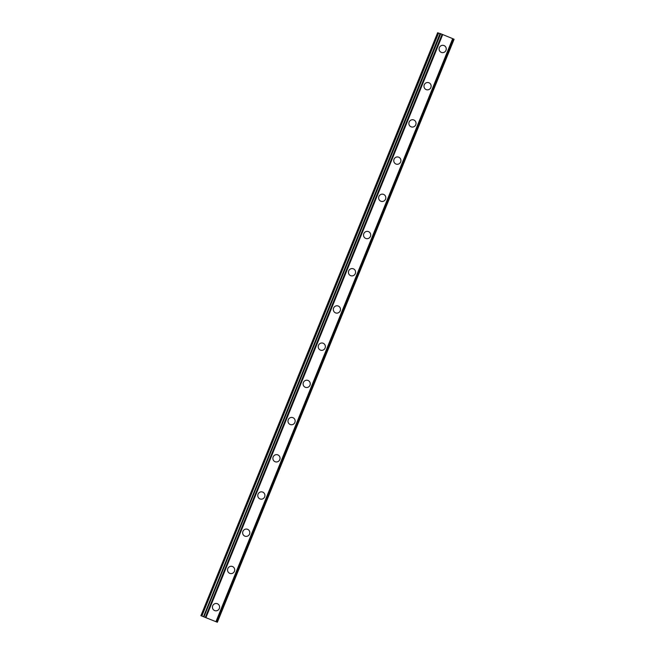 <?xml version="1.0" encoding="UTF-8"?>
<svg xmlns="http://www.w3.org/2000/svg" width="655" height="655" viewBox="0 0 655 655"><rect width="100%" height="100%" fill="white"/><g stroke="black" fill="none" stroke-linecap="round" stroke-linejoin="round"><path stroke-width="0.98" d="M217.092 603.632A3.684 3.57 -73 0 1 219.319 608.52A3.684 3.57 -73 0 1 214.938 610.673A3.684 3.57 -73 0 1 212.711 605.793A3.684 3.57 -73 0 1 217.092 603.632A3.684 3.57 -73 0 1 219.319 608.52A3.684 3.57 -73 0 1 214.938 610.673M232.198 566.419A3.684 3.57 -73 0 1 234.424 571.307A3.684 3.57 -73 0 1 230.052 573.461A3.684 3.57 -73 0 1 227.825 568.581A3.684 3.57 -73 0 1 232.198 566.419A3.684 3.57 -73 0 1 234.433 571.307A3.684 3.57 -73 0 1 230.052 573.461M247.312 529.207A3.684 3.57 -73 0 1 249.539 534.095A3.684 3.57 -73 0 1 245.158 536.249A3.684 3.57 -73 0 1 242.931 531.369A3.684 3.57 -73 0 1 247.312 529.207A3.684 3.57 -73 0 1 249.539 534.095A3.684 3.57 -73 0 1 245.158 536.249M262.418 491.995A3.684 3.57 -73 0 1 264.653 496.883A3.684 3.57 -73 0 1 260.272 499.036A3.684 3.57 -73 0 1 258.045 494.157A3.684 3.57 -73 0 1 262.418 491.995A3.684 3.57 -73 0 1 264.653 496.883A3.684 3.57 -73 0 1 260.272 499.036M277.532 454.783A3.684 3.57 -73 0 1 279.759 459.671A3.684 3.57 -73 0 1 275.378 461.824A3.684 3.57 -73 0 1 273.151 456.944A3.684 3.57 -73 0 1 277.532 454.783A3.684 3.57 -73 0 1 279.759 459.671A3.684 3.57 -73 0 1 275.387 461.824M292.638 417.571A3.684 3.57 -73 0 1 294.873 422.459A3.684 3.57 -73 0 1 290.493 424.612A3.684 3.57 -73 0 1 288.265 419.732A3.684 3.57 -73 0 1 292.638 417.571A3.684 3.57 -73 0 1 294.873 422.459A3.684 3.57 -73 0 1 290.493 424.612M307.752 380.358A3.684 3.57 -73 0 1 309.979 385.246A3.684 3.57 -73 0 1 305.598 387.4A3.684 3.57 -73 0 1 303.371 382.52A3.684 3.57 -73 0 1 307.752 380.358A3.684 3.57 -73 0 1 309.979 385.246A3.684 3.57 -73 0 1 305.607 387.4M322.858 343.146A3.684 3.57 -73 0 1 325.093 348.034A3.684 3.57 -73 0 1 320.713 350.188A3.684 3.57 -73 0 1 318.486 345.308A3.684 3.57 -73 0 1 322.858 343.146A3.684 3.57 -73 0 1 325.093 348.034A3.684 3.57 -73 0 1 320.713 350.188M337.972 305.934A3.684 3.57 -73 0 1 340.199 310.822A3.684 3.57 -73 0 1 335.827 312.975A3.684 3.57 -73 0 1 333.591 308.096A3.684 3.57 -73 0 1 337.972 305.934A3.684 3.57 -73 0 1 340.199 310.822A3.684 3.57 -73 0 1 335.827 312.975M353.078 268.722A3.684 3.57 -73 0 1 355.313 273.61A3.684 3.57 -73 0 1 350.933 275.763A3.684 3.57 -73 0 1 348.706 270.883A3.684 3.57 -73 0 1 353.086 268.722A3.684 3.57 -73 0 1 355.313 273.61A3.684 3.57 -73 0 1 350.933 275.763M368.192 231.51A3.684 3.57 -73 0 1 370.419 236.398A3.684 3.57 -73 0 1 366.047 238.551A3.684 3.57 -73 0 1 363.812 233.671A3.684 3.57 -73 0 1 368.192 231.51A3.684 3.57 -73 0 1 370.419 236.398A3.684 3.57 -73 0 1 366.047 238.551M383.298 194.298A3.684 3.57 -73 0 1 385.533 199.185A3.684 3.57 -73 0 1 381.153 201.339A3.684 3.57 -73 0 1 378.926 196.459A3.684 3.57 -73 0 1 383.306 194.298A3.684 3.57 -73 0 1 385.533 199.185A3.684 3.57 -73 0 1 381.153 201.339M398.412 157.085A3.684 3.57 -73 0 1 400.639 161.973A3.684 3.57 -73 0 1 396.267 164.127A3.684 3.57 -73 0 1 394.032 159.247A3.684 3.57 -73 0 1 398.412 157.085A3.684 3.57 -73 0 1 400.639 161.973A3.684 3.57 -73 0 1 396.267 164.127M413.526 119.873A3.684 3.57 -73 0 1 415.753 124.761A3.684 3.57 -73 0 1 411.373 126.914A3.684 3.57 -73 0 1 409.146 122.035A3.684 3.57 -73 0 1 413.526 119.873A3.684 3.57 -73 0 1 415.753 124.761A3.684 3.57 -73 0 1 411.373 126.914M428.632 82.661A3.684 3.57 -73 0 1 430.859 87.549A3.684 3.57 -73 0 1 426.487 89.702A3.684 3.57 -73 0 1 424.252 84.822A3.684 3.57 -73 0 1 428.632 82.661A3.684 3.57 -73 0 1 430.867 87.549A3.684 3.57 -73 0 1 426.487 89.702M443.746 45.449A3.684 3.57 -73 0 1 445.973 50.337A3.684 3.57 -73 0 1 441.593 52.49A3.684 3.57 -73 0 1 439.366 47.61A3.684 3.57 -73 0 1 443.746 45.449A3.684 3.57 -73 0 1 445.973 50.337A3.684 3.57 -73 0 1 441.593 52.49M200.897 615.741L437.63 32.75L438.293 32.955L201.568 615.946L217.37 622.25L201.568 615.946M439.996 33.61L438.293 32.955M440.062 33.495L203.549 616.551M453.023 38.776L216.297 621.767L453.047 38.784L440.275 33.561M453.047 38.792L453.858 39.153L217.132 622.144M454.103 39.259L217.362 622.25L453.858 39.153M207.488 618.304L207.046 618.148M210.222 619.458L210.959 619.695M440.545 33.659L203.811 616.65M440.709 33.724L203.983 616.715M442.1 34.265L205.367 617.256M442.158 34.289L205.433 617.28M442.723 34.51L205.989 617.501M452.695 38.62L215.962 621.611M453.989 39.202L217.255 622.193M438.58 33.061L201.855 616.052M440.414 33.61L203.689 616.601M454.062 39.234L217.329 622.225"/></g></svg>
